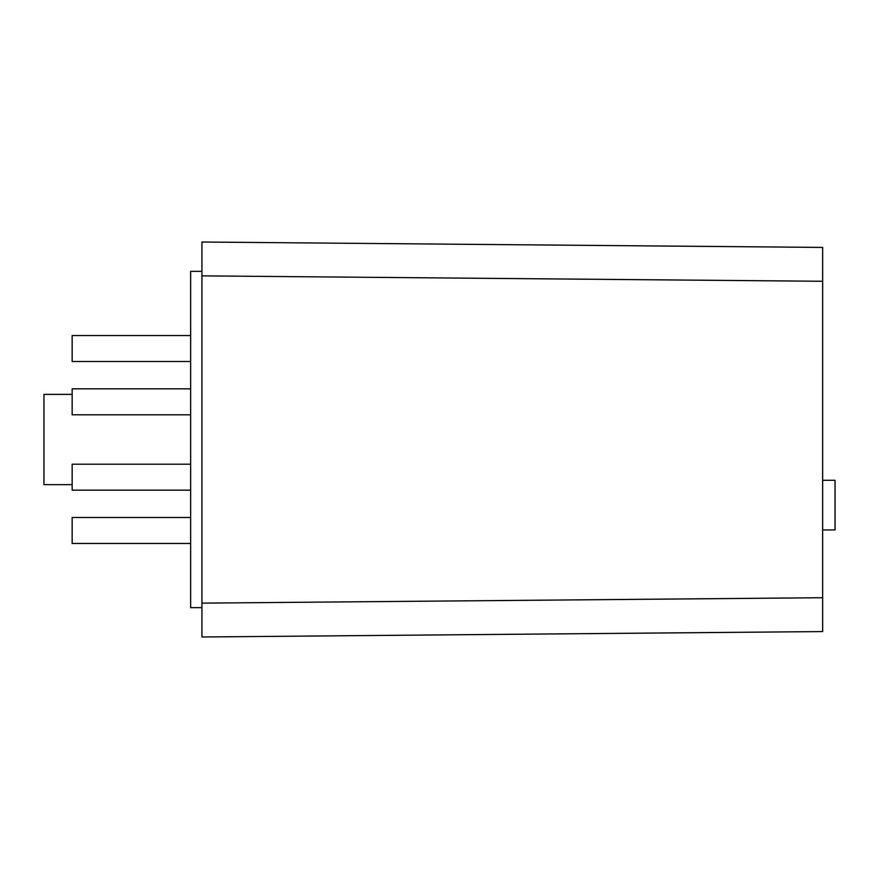 <?xml version="1.0" encoding="UTF-8"?>
<svg xmlns="http://www.w3.org/2000/svg" width="879" height="879" viewBox="0 0 879 879"><rect width="100%" height="100%" fill="white"/><g stroke="black" fill="none" stroke-linecap="round" stroke-linejoin="round"><path stroke-width="1.32" d="M822.634 631.572L201.939 636.989L201.939 603.137L822.634 597.72L822.634 631.572L201.939 636.989L201.939 619.497M822.634 612.169L822.634 281.28L201.939 275.863L201.939 242.011L201.939 259.503M201.939 275.863L201.939 603.137M201.939 242.011L822.634 247.428L822.634 281.28M822.634 480.286L835.05 480.286L835.05 529.938L822.634 529.938M201.939 607.653L190.655 607.653L190.655 271.347L201.939 271.347M190.655 361.511L72.166 361.511L72.166 335.547L190.655 335.547M190.655 543.453L72.166 543.453L72.166 517.489L190.655 517.489M190.655 490.163L72.166 490.163L72.166 464.2L190.655 464.2M190.655 414.8L72.166 414.8L72.166 388.837L190.655 388.837M72.166 484.637L43.95 484.637L43.95 394.363L72.166 394.363"/></g></svg>
